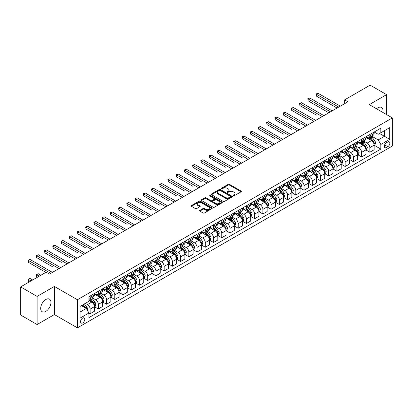 <?xml version="1.0" encoding="UTF-8"?>
<svg xmlns="http://www.w3.org/2000/svg" width="413" height="413" viewBox="0 0 413 413"><rect width="100%" height="100%" fill="white"/><g stroke="black" fill="none" stroke-linecap="round" stroke-linejoin="round"><path stroke-width="0.62" d="M233.324 195.767A0.64 0.372 0 0 0 234.228 195.767L241.089 191.802A0.914 0.527 0 0 0 241.357 191.431A0.914 0.527 0 0 0 241.089 191.059L229.463 184.343A0.914 0.527 0 0 0 228.172 184.343L221.306 188.307A0.64 0.372 0 0 0 221.12 188.565A0.64 0.372 0 0 0 221.306 188.829A0.64 0.372 0 0 0 222.209 188.829L223.097 188.318A2.922 1.688 0 0 1 227.233 188.318L228.203 188.875A2.922 1.688 0 0 1 229.06 190.068A2.922 1.688 0 0 1 228.203 191.26L227.315 191.777A0.64 0.372 0 0 0 227.129 192.035A0.64 0.372 0 0 0 227.315 192.298A0.64 0.372 0 0 0 228.219 192.298L229.107 191.787A2.922 1.688 0 0 1 233.242 191.787L234.212 192.344A2.922 1.688 0 0 1 235.069 193.537A2.922 1.688 0 0 1 234.212 194.73L233.324 195.246A0.64 0.372 0 0 0 233.133 195.504A0.64 0.372 0 0 0 233.324 195.767L233.324 195.246M45.822 311.366A7.258 4.192 120 0 0 50.567 304.97A7.258 4.192 120 0 0 49.457 299.151A7.258 4.192 120 0 0 45.822 299.513A7.258 4.192 120 0 0 41.083 305.909A7.258 4.192 120 0 0 42.193 311.727A7.258 4.192 120 0 0 45.822 311.366M382.825 112.419A7.258 4.192 120 0 0 381.498 107.447A7.258 4.192 120 0 0 377.869 107.808A7.258 4.192 120 0 0 376.532 108.784M82.683 322.92A2.979 1.719 120 0 0 84.629 320.297A2.979 1.719 120 0 0 84.169 317.907A2.979 1.719 120 0 0 82.683 318.056A2.979 1.719 120 0 0 80.736 320.679A2.979 1.719 120 0 0 81.191 323.069A2.979 1.719 120 0 0 82.683 322.92M199.809 210.377A0.914 0.527 0 0 0 199.541 210.749A0.914 0.527 0 0 0 199.809 211.126L203.072 213.01A0.914 0.527 0 0 0 204.363 213.01L211.988 208.606A0.914 0.527 0 0 0 212.256 208.235A0.914 0.527 0 0 0 211.988 207.863L200.357 201.146A0.914 0.527 0 0 0 199.066 201.146L191.441 205.55A0.914 0.527 0 0 0 191.178 205.922A0.914 0.527 0 0 0 191.441 206.293L195.385 208.57A0.914 0.527 0 0 0 196.676 208.57L199.938 206.686A0.914 0.527 0 0 0 200.207 206.314A0.914 0.527 0 0 0 199.938 205.937L197.982 204.812A2.442 1.409 0 0 1 197.269 203.816A2.442 1.409 0 0 1 198.777 202.509A2.442 1.409 0 0 1 201.441 202.814L209.097 207.238A2.442 1.409 0 0 1 209.814 208.235A2.442 1.409 0 0 1 208.302 209.536A2.442 1.409 0 0 1 205.638 209.231L204.363 208.493A0.914 0.527 0 0 0 203.072 208.493L199.809 210.377L199.809 211.126L203.072 209.257L203.072 208.493M54.382 286.441L37.103 296.415L20.65 286.916L20.65 315.036L37.103 324.535L54.382 314.561L77.417 327.86L77.417 299.74L54.382 286.441L54.382 314.561M386.589 114.592L386.589 94.639L369.315 104.613L392.35 117.917L77.417 299.74M386.589 94.639L370.136 85.14L344.633 99.863L344.633 103.663M20.65 286.916L46.153 272.193L49.446 274.093L347.922 101.763L344.633 99.863M223.165 201.41A0.914 0.527 0 0 0 224.455 201.41L232.08 197.006A0.914 0.527 0 0 0 232.349 196.634A0.914 0.527 0 0 0 232.08 196.263L220.449 189.546A0.914 0.527 0 0 0 219.158 189.546L211.533 193.95A0.914 0.527 0 0 0 211.265 194.322A0.914 0.527 0 0 0 211.533 194.693L223.165 201.41M209.561 195.907A0.64 0.372 0 0 1 210.212 195.994L210.212 195.235L222.034 202.06A0.914 0.527 0 0 1 222.302 202.432A0.914 0.527 0 0 1 222.034 202.809L214.409 207.207A0.914 0.527 0 0 1 213.118 207.207L201.487 200.496L201.487 199.747A0.914 0.527 0 0 0 201.224 200.119A0.914 0.527 0 0 0 201.487 200.496M201.487 199.747L204.75 197.863A0.914 0.527 0 0 1 206.046 197.863L210.759 200.589A0.914 0.527 0 0 0 212.05 200.589L214.218 199.34A0.914 0.527 0 0 0 214.481 198.963A0.914 0.527 0 0 0 214.218 198.591L209.308 195.757A0.64 0.372 0 0 1 209.117 195.499A0.64 0.372 0 0 1 209.515 195.153A0.64 0.372 0 0 1 210.212 195.235M387.807 141.969L386.361 142.805A2.886 1.667 120 0 0 384.477 145.345A2.886 1.667 120 0 0 384.916 147.658A2.886 1.667 120 0 0 386.361 147.518L387.807 146.682A2.886 1.667 120 0 0 389.691 144.137A2.886 1.667 120 0 0 389.252 141.824A2.886 1.667 120 0 0 387.807 141.969M77.417 327.86L392.35 146.037L392.35 117.917M374.219 131.995L378.2 134.292L380.832 132.774L380.832 128.175L88.934 296.699L88.934 301.299L80.05 306.425L80.05 318.134L88.934 313.002L88.934 317.597L380.832 149.072L380.832 144.478L378.2 139.914L371.654 136.14M380.832 132.774L389.717 127.643L389.717 139.346L380.832 144.478M37.103 296.415L37.103 324.535M379.583 133.497L384.451 136.305L384.451 130.684L389.717 127.643M378.2 139.914L384.451 136.305L389.717 139.346M80.05 312.052L86.302 308.444L81.433 305.63M88.934 313.039L90.122 313.725L90.122 309.125A3.722 2.148 -120 0 0 87.489 304.567L85.383 303.349M90.122 313.725L94.396 311.252L94.396 306.658A3.722 2.148 -120 0 0 91.763 302.094L88.934 300.463M94.494 306.751L98.346 308.976L98.346 304.376A3.722 2.148 -120 0 0 95.713 299.817L91.934 297.634M98.346 308.976L102.625 306.503L102.625 301.908A3.722 2.148 -120 0 0 99.992 297.345L94.396 294.118M102.723 302.001L106.575 304.226L106.575 299.626A3.722 2.148 -120 0 0 103.942 295.068L100.163 292.884M106.575 304.226L110.854 301.753L110.854 297.154A3.722 2.148 -120 0 0 108.221 292.595L102.625 289.368M110.952 297.252L114.799 299.477L114.799 294.877A3.722 2.148 -120 0 0 112.166 290.318L108.387 288.135M114.799 299.477L119.078 297.004L119.078 292.404A3.722 2.148 -120 0 0 116.445 287.846L110.854 284.614M119.176 292.502L123.028 294.722L123.028 290.127A3.722 2.148 -120 0 0 120.395 285.569L116.616 283.385M123.028 294.722L127.307 292.254L127.307 287.655A3.722 2.148 -120 0 0 124.674 283.096L119.078 279.864M127.405 287.753L131.257 289.972L131.257 285.378A3.722 2.148 -120 0 0 128.624 280.814L124.845 278.636M131.257 289.972L135.531 287.505L135.531 282.905A3.722 2.148 -120 0 0 132.898 278.347L127.307 275.115M135.634 283.003L139.48 285.223L139.48 280.628A3.722 2.148 -120 0 0 136.848 276.065L133.069 273.886M139.48 285.223L143.76 282.755L143.76 278.155A3.722 2.148 -120 0 0 141.127 273.597L135.531 270.365M143.858 278.254L147.709 280.473L147.709 275.879A3.722 2.148 -120 0 0 145.077 271.315L141.298 269.137M147.709 280.473L151.989 278.006L151.989 273.406A3.722 2.148 -120 0 0 149.356 268.848L143.76 265.616M152.087 273.504L155.938 275.724L155.938 271.129A3.722 2.148 -120 0 0 153.306 266.566L149.521 264.382M155.938 275.724L160.213 273.256L160.213 268.656A3.722 2.148 -120 0 0 157.58 264.098L151.989 260.866M160.311 268.749L164.162 270.974L164.162 266.375A3.722 2.148 -120 0 0 161.529 261.816L157.751 259.632M164.162 270.974L168.442 268.507L168.442 263.907A3.722 2.148 -120 0 0 165.809 259.349L160.213 256.117M168.54 264L172.391 266.225L172.391 261.625A3.722 2.148 -120 0 0 169.758 257.067L165.98 254.883M172.391 266.225L176.671 263.757L176.671 259.157A3.722 2.148 -120 0 0 174.038 254.599L168.442 251.367M176.769 259.25L180.615 261.475L180.615 256.876A3.722 2.148 -120 0 0 177.982 252.317L174.203 250.133M180.615 261.475L184.895 259.003L184.895 254.408A3.722 2.148 -120 0 0 182.262 249.85L176.671 246.618M184.993 254.501L188.844 256.726L188.844 252.126A3.722 2.148 -120 0 0 186.211 247.568L182.432 245.384M188.844 256.726L193.124 254.253L193.124 249.659A3.722 2.148 -120 0 0 190.491 245.1L184.895 241.868M193.222 249.751L197.073 251.976L197.073 247.377A3.722 2.148 -120 0 0 194.44 242.818L190.661 240.634M197.073 251.976L201.348 249.504L201.348 244.909A3.722 2.148 -120 0 0 198.715 240.345L193.124 237.119M201.451 245.002L205.297 247.227L205.297 242.627A3.722 2.148 -120 0 0 202.664 238.069L198.885 235.885M205.297 247.227L209.577 244.754L209.577 240.159A3.722 2.148 -120 0 0 206.944 235.596L201.348 232.369M209.675 240.252L213.526 242.477L213.526 237.878A3.722 2.148 -120 0 0 210.893 233.319L207.114 231.135M213.526 242.477L217.806 240.005L217.806 235.41A3.722 2.148 -120 0 0 215.173 230.846L209.577 227.62M217.904 235.503L221.755 237.728L221.755 233.128A3.722 2.148 -120 0 0 219.122 228.57L215.338 226.386M221.755 237.728L226.03 235.255L226.03 230.655A3.722 2.148 -120 0 0 223.397 226.097L217.806 222.87M226.128 230.753L229.979 232.978L229.979 228.379A3.722 2.148 -120 0 0 227.346 223.82L223.567 221.636M229.979 232.978L234.259 230.506L234.259 225.906A3.722 2.148 -120 0 0 231.626 221.347L226.03 218.121M234.357 226.004L238.208 228.224L238.208 223.629A3.722 2.148 -120 0 0 235.575 219.071L231.796 216.887M238.208 228.224L242.488 225.756L242.488 221.156A3.722 2.148 -120 0 0 239.855 216.598L234.259 213.366M242.586 221.254L246.432 223.474L246.432 218.88A3.722 2.148 -120 0 0 243.799 214.316L240.02 212.137M246.432 223.474L250.712 221.007L250.712 216.407A3.722 2.148 -120 0 0 248.079 211.848L242.488 208.617M250.81 216.505L254.661 218.725L254.661 214.13A3.722 2.148 -120 0 0 252.028 209.567L248.249 207.388M254.661 218.725L258.941 216.257L258.941 211.657A3.722 2.148 -120 0 0 256.308 207.099L250.712 203.867M259.039 211.755L262.89 213.975L262.89 209.381A3.722 2.148 -120 0 0 260.257 204.817L256.478 202.638M262.89 213.975L267.165 211.508L267.165 206.908A3.722 2.148 -120 0 0 264.532 202.349L258.941 199.118M267.268 207.006L271.114 209.226L271.114 204.631A3.722 2.148 -120 0 0 268.481 200.068L264.702 197.884M271.114 209.226L275.394 206.758L275.394 202.158A3.722 2.148 -120 0 0 272.761 197.6L267.165 194.368M275.492 202.251L279.343 204.476L279.343 199.877A3.722 2.148 -120 0 0 276.71 195.318L272.931 193.134M279.343 204.476L283.623 202.009L283.623 197.409A3.722 2.148 -120 0 0 280.99 192.85L275.394 189.619M283.721 197.502L287.572 199.727L287.572 195.127A3.722 2.148 -120 0 0 284.939 190.569L281.155 188.385M287.572 199.727L291.846 197.259L291.846 192.659A3.722 2.148 -120 0 0 289.214 188.101L283.623 184.869M291.945 192.752L295.796 194.977L295.796 190.378A3.722 2.148 -120 0 0 293.163 185.819L289.384 183.635M295.796 194.977L300.075 192.504L300.075 187.91A3.722 2.148 -120 0 0 297.443 183.351L291.846 180.12M300.174 188.003L304.025 190.228L304.025 185.628A3.722 2.148 -120 0 0 301.392 181.07L297.613 178.886M304.025 190.228L308.305 187.755L308.305 183.16A3.722 2.148 -120 0 0 305.672 178.602L300.075 175.37M308.403 183.253L312.249 185.478L312.249 180.879A3.722 2.148 -120 0 0 309.621 176.32L305.837 174.136M312.249 185.478L316.528 183.005L316.528 178.411A3.722 2.148 -120 0 0 313.895 173.847L308.305 170.621M316.626 178.504L320.478 180.729L320.478 176.129A3.722 2.148 -120 0 0 317.845 171.571L314.066 169.387M320.478 180.729L324.757 178.256L324.757 173.661A3.722 2.148 -120 0 0 322.125 169.098L316.528 165.871M324.855 173.754L328.707 175.979L328.707 171.38A3.722 2.148 -120 0 0 326.074 166.821L322.295 164.637M328.707 175.979L332.981 173.506L332.981 168.912A3.722 2.148 -120 0 0 330.348 164.348L324.757 161.122M333.084 169.005L336.931 171.23L336.931 166.63A3.722 2.148 -120 0 0 334.298 162.072L330.519 159.888M336.931 171.23L341.21 168.757L341.21 164.162A3.722 2.148 -120 0 0 338.577 159.599L332.981 156.372M341.308 164.255L345.16 166.48L345.16 161.881A3.722 2.148 -120 0 0 342.527 157.322L338.748 155.138M345.16 166.48L349.439 164.007L349.439 159.408A3.722 2.148 -120 0 0 346.806 154.849L341.21 151.623M349.537 159.506L353.389 161.726L353.389 157.131A3.722 2.148 -120 0 0 350.756 152.573L346.972 150.389M353.389 161.726L357.663 159.258L357.663 154.658A3.722 2.148 -120 0 0 355.03 150.1L349.439 146.868M357.761 154.756L361.612 156.976L361.612 152.382A3.722 2.148 -120 0 0 358.98 147.818L355.201 145.639M361.612 156.976L365.892 154.508L365.892 149.909A3.722 2.148 -120 0 0 363.259 145.35L357.663 142.118M365.99 150.007L369.841 152.227L369.841 147.632A3.722 2.148 -120 0 0 367.209 143.068L363.43 140.89M369.841 152.227L374.121 149.759L374.121 145.159A3.722 2.148 -120 0 0 371.488 140.601L365.892 137.369M365.99 136.744L367.209 137.446A3.722 2.148 -120 0 0 369.067 137.632A3.722 2.148 -120 0 0 369.841 135.929L369.841 134.519M357.761 141.494L358.98 142.196A3.722 2.148 -120 0 0 360.843 142.382A3.722 2.148 -120 0 0 361.612 140.678L361.612 139.269M349.537 146.243L350.756 146.945A3.722 2.148 -120 0 0 352.614 147.131A3.722 2.148 -120 0 0 353.389 145.428L353.389 144.018M341.308 150.993L342.527 151.695A3.722 2.148 -120 0 0 344.39 151.881A3.722 2.148 -120 0 0 345.16 150.177L345.16 148.768M333.084 155.742L334.298 156.444A3.722 2.148 -120 0 0 336.161 156.63A3.722 2.148 -120 0 0 336.931 154.927L336.931 153.517M324.855 160.492L326.074 161.194A3.722 2.148 -120 0 0 327.932 161.38A3.722 2.148 -120 0 0 328.707 159.676L328.707 158.272M316.626 165.241L317.845 165.943A3.722 2.148 -120 0 0 319.708 166.129A3.722 2.148 -120 0 0 320.478 164.426L320.478 163.021M308.403 169.991L309.621 170.693A3.722 2.148 -120 0 0 311.479 170.879A3.722 2.148 -120 0 0 312.249 169.175L312.249 167.771M300.174 174.74L301.392 175.448A3.722 2.148 -120 0 0 303.25 175.628A3.722 2.148 -120 0 0 304.025 173.925L304.025 172.52M291.945 179.49L293.163 180.197A3.722 2.148 -120 0 0 295.027 180.378A3.722 2.148 -120 0 0 295.796 178.674L295.796 177.27M283.721 184.244L284.939 184.947A3.722 2.148 -120 0 0 286.798 185.127A3.722 2.148 -120 0 0 287.572 183.424L287.572 182.019M275.492 188.994L276.71 189.696A3.722 2.148 -120 0 0 278.574 189.877A3.722 2.148 -120 0 0 279.343 188.173L279.343 186.769M267.263 193.743L268.481 194.446A3.722 2.148 -120 0 0 270.345 194.631A3.722 2.148 -120 0 0 271.114 192.923L271.114 191.518M259.039 198.493L260.257 199.195A3.722 2.148 -120 0 0 262.116 199.381A3.722 2.148 -120 0 0 262.89 197.672L262.89 196.268M250.81 203.242L252.028 203.945A3.722 2.148 -120 0 0 253.892 204.13A3.722 2.148 -120 0 0 254.661 202.427L254.661 201.017M242.586 207.992L243.799 208.694A3.722 2.148 -120 0 0 245.663 208.88A3.722 2.148 -120 0 0 246.432 207.176L246.432 205.767M234.357 212.741L235.575 213.444A3.722 2.148 -120 0 0 237.434 213.629A3.722 2.148 -120 0 0 238.208 211.926L238.208 210.516M226.128 217.491L227.346 218.193A3.722 2.148 -120 0 0 229.21 218.379A3.722 2.148 -120 0 0 229.979 216.675L229.979 215.266M217.904 222.24L219.122 222.943A3.722 2.148 -120 0 0 220.981 223.128A3.722 2.148 -120 0 0 221.755 221.425L221.755 220.015M209.675 226.99L210.893 227.692A3.722 2.148 -120 0 0 212.757 227.878A3.722 2.148 -120 0 0 213.526 226.174L213.526 224.77M201.446 231.739L202.664 232.442A3.722 2.148 -120 0 0 204.528 232.627A3.722 2.148 -120 0 0 205.297 230.924L205.297 229.52M193.222 236.489L194.44 237.191A3.722 2.148 -120 0 0 196.299 237.377A3.722 2.148 -120 0 0 197.073 235.673L197.073 234.269M184.993 241.238L186.211 241.946A3.722 2.148 -120 0 0 188.075 242.126A3.722 2.148 -120 0 0 188.844 240.423L188.844 239.019M176.769 245.988L177.982 246.695A3.722 2.148 -120 0 0 179.846 246.876A3.722 2.148 -120 0 0 180.615 245.172L180.615 243.768M168.54 250.743L169.758 251.445A3.722 2.148 -120 0 0 171.617 251.625A3.722 2.148 -120 0 0 172.391 249.922L172.391 248.518M160.311 255.492L161.529 256.194A3.722 2.148 -120 0 0 163.393 256.375A3.722 2.148 -120 0 0 164.162 254.671L164.162 253.267M152.087 260.242L153.306 260.944A3.722 2.148 -120 0 0 155.164 261.13A3.722 2.148 -120 0 0 155.938 259.421L155.938 258.017M143.858 264.991L145.077 265.693A3.722 2.148 -120 0 0 146.94 265.879A3.722 2.148 -120 0 0 147.709 264.17L147.709 262.766M135.629 269.741L136.848 270.443A3.722 2.148 -120 0 0 138.711 270.629A3.722 2.148 -120 0 0 139.48 268.925L139.48 267.516M127.405 274.49L128.624 275.192A3.722 2.148 -120 0 0 130.482 275.378A3.722 2.148 -120 0 0 131.257 273.674L131.257 272.265M119.176 279.24L120.395 279.942A3.722 2.148 -120 0 0 122.258 280.128A3.722 2.148 -120 0 0 123.028 278.424L123.028 277.015M110.952 283.989L112.166 284.691A3.722 2.148 -120 0 0 114.029 284.877A3.722 2.148 -120 0 0 114.799 283.173L114.799 281.764M102.723 288.739L103.942 289.441A3.722 2.148 -120 0 0 105.8 289.627A3.722 2.148 -120 0 0 106.575 287.923L106.575 286.514M94.494 293.488L95.713 294.19A3.722 2.148 -120 0 0 97.576 294.376A3.722 2.148 -120 0 0 98.346 292.672L98.346 291.268M374.219 145.257L380.832 149.072M369.067 137.632L373.347 135.159A3.722 2.148 -120 0 0 374.121 133.456L374.121 132.052M360.843 142.382L365.123 139.909A3.722 2.148 -120 0 0 365.892 138.205L365.892 136.801M352.614 147.131L356.894 144.658A3.722 2.148 -120 0 0 357.663 142.955L357.663 141.551M344.39 151.881L348.665 149.408A3.722 2.148 -120 0 0 349.439 147.704L349.439 146.3M336.161 156.63L340.441 154.163A3.722 2.148 -120 0 0 341.21 152.454L341.21 151.05M327.932 161.38L332.212 158.912A3.722 2.148 -120 0 0 332.981 157.203L332.981 155.799M319.708 166.129L323.983 163.662A3.722 2.148 -120 0 0 324.757 161.958L324.757 160.549M311.479 170.879L315.759 168.411A3.722 2.148 -120 0 0 316.528 166.707L316.528 165.298M303.25 175.628L307.53 173.161A3.722 2.148 -120 0 0 308.305 171.457L308.305 170.048M295.027 180.378L299.306 177.91A3.722 2.148 -120 0 0 300.075 176.206L300.075 174.797M286.798 185.127L291.077 182.66A3.722 2.148 -120 0 0 291.846 180.956L291.846 179.547M278.574 189.877L282.848 187.409A3.722 2.148 -120 0 0 283.623 185.705L283.623 184.301M270.345 194.631L274.624 192.159A3.722 2.148 -120 0 0 275.394 190.455L275.394 189.051M262.116 199.381L266.395 196.908A3.722 2.148 -120 0 0 267.165 195.204L267.165 193.8M253.892 204.13L258.166 201.658A3.722 2.148 -120 0 0 258.941 199.954L258.941 198.55M245.663 208.88L249.942 206.407A3.722 2.148 -120 0 0 250.712 204.703L250.712 203.299M237.434 213.629L241.713 211.157A3.722 2.148 -120 0 0 242.488 209.453L242.488 208.049M229.21 218.379L233.49 215.906A3.722 2.148 -120 0 0 234.259 214.202L234.259 212.798M220.981 223.128L225.261 220.661A3.722 2.148 -120 0 0 226.03 218.952L226.03 217.548M212.757 227.878L217.031 225.41A3.722 2.148 -120 0 0 217.806 223.701L217.806 222.297M204.528 232.627L208.808 230.16A3.722 2.148 -120 0 0 209.577 228.456L209.577 227.047M196.299 237.377L200.579 234.909A3.722 2.148 -120 0 0 201.348 233.206L201.348 231.796M188.075 242.126L192.35 239.659A3.722 2.148 -120 0 0 193.124 237.955L193.124 236.546M179.846 246.876L184.126 244.408A3.722 2.148 -120 0 0 184.895 242.705L184.895 241.295M171.617 251.625L175.897 249.158A3.722 2.148 -120 0 0 176.671 247.454L176.671 246.045M163.393 256.375L167.673 253.907A3.722 2.148 -120 0 0 168.442 252.204L168.442 250.799M155.164 261.13L159.444 258.657A3.722 2.148 -120 0 0 160.213 256.953L160.213 255.549M146.94 265.879L151.215 263.406A3.722 2.148 -120 0 0 151.989 261.703L151.989 260.298M138.711 270.629L142.991 268.156A3.722 2.148 -120 0 0 143.76 266.452L143.76 265.048M130.482 275.378L134.762 272.905A3.722 2.148 -120 0 0 135.531 271.202L135.531 269.797M122.258 280.128L126.533 277.655A3.722 2.148 -120 0 0 127.307 275.951L127.307 274.547M114.029 284.877L118.309 282.404A3.722 2.148 -120 0 0 119.078 280.701L119.078 279.296M105.8 289.627L110.08 287.159A3.722 2.148 -120 0 0 110.854 285.45L110.854 284.046M97.576 294.376L101.856 291.908A3.722 2.148 -120 0 0 102.625 290.2L102.625 288.795M88.934 299.275A3.722 2.148 -120 0 0 89.347 299.126L93.627 296.658A3.722 2.148 -120 0 0 94.396 294.954L94.396 293.545M89.347 299.126A3.722 2.148 -120 0 0 90.122 297.422L90.122 296.018M86.302 308.444L88.934 313.002M233.577 195.855L234.212 195.494A2.922 1.688 0 0 0 235.069 194.296L235.069 193.537M229.06 190.068L229.06 190.832A2.922 1.688 0 0 1 228.203 192.024L227.568 192.386M241.089 191.059L241.089 191.802L229.463 185.101A0.914 0.527 0 0 0 228.172 185.101L221.564 188.922M232.065 197.011L220.449 190.305A0.914 0.527 0 0 0 219.158 190.305L211.549 194.704M230.464 196.893A0.64 0.372 0 0 0 230.65 196.634A0.64 0.372 0 0 0 230.464 196.371L220.258 190.481A0.64 0.372 0 0 0 219.349 190.481L218.415 191.023A2.922 1.688 0 0 0 217.558 192.215A2.922 1.688 0 0 0 218.415 193.408L225.395 197.435A2.922 1.688 0 0 0 229.525 197.435L230.464 196.893L230.464 197.657A0.64 0.372 0 0 0 230.65 197.393L230.65 196.634M217.558 192.215L217.558 192.974A2.922 1.688 0 0 0 218.415 194.167L218.415 193.408M230.464 197.657L229.525 198.194A2.922 1.688 0 0 1 225.395 198.194L218.415 194.167M201.503 200.501L204.75 198.627L204.75 197.863M214.481 198.963L214.481 199.727A0.914 0.527 0 0 1 214.218 200.099L212.05 201.348A0.914 0.527 0 0 1 210.759 201.348L206.046 198.627A0.914 0.527 0 0 0 204.75 198.627M210.212 195.994L222.018 202.814M215.653 203.413A2.442 1.409 0 0 0 218.317 203.717A2.442 1.409 0 0 0 219.824 202.416A2.442 1.409 0 0 0 219.112 201.415L216.412 199.861A0.914 0.527 0 0 0 215.121 199.861L212.958 201.11A0.914 0.527 0 0 0 212.69 201.482A0.914 0.527 0 0 0 212.958 201.854L215.653 203.413L215.653 204.172A2.442 1.409 0 0 0 218.317 204.476A2.442 1.409 0 0 0 219.824 203.175L219.824 202.416M212.69 201.482L212.69 202.241A0.914 0.527 0 0 0 212.958 202.618L212.958 201.854M215.653 204.172L212.958 202.618M209.814 208.235L209.814 208.993A2.442 1.409 0 0 1 208.302 210.3A2.442 1.409 0 0 1 205.638 209.99L204.363 209.257A0.914 0.527 0 0 0 203.072 209.257M197.269 203.816L197.269 204.574A2.442 1.409 0 0 0 197.982 205.571L197.982 204.812M199.928 206.691L197.982 205.571M211.977 208.611L200.357 201.905A0.914 0.527 0 0 0 199.066 201.905L191.456 206.299L191.441 205.55M374.121 145.314L374.911 144.855L375.567 142.955A2.468 1.425 -120 0 0 374.777 140.854L372.092 137.266A7.119 4.109 -120 0 0 371.313 136.336M368.639 138.954A7.119 4.109 -120 0 0 367.183 137.431M373.894 143.801L374.235 143.063A2.468 1.425 -120 0 0 373.528 141.576L370.838 137.988A7.119 4.109 -120 0 0 370.063 137.059M369.398 137.441A5.911 3.412 60 0 1 370.368 138.541L372.645 141.582M316.363 115.082L299.91 105.583L299.91 103.684L301.557 102.734L323.9 115.635M369.274 137.514A7.119 4.109 60 0 1 370.048 138.443L371.839 140.833M338.712 107.086L316.363 94.185L318.01 93.235L340.353 106.136M337.065 108.036L316.363 96.084L316.363 94.185L316.002 93.973L318.01 93.235M316.363 96.084L316.002 93.973M365.892 150.064L366.682 149.604L367.338 147.704A2.468 1.425 -120 0 0 366.553 145.603L363.863 142.015A7.119 4.109 -120 0 0 363.084 141.086M360.41 143.709A7.119 4.109 -120 0 0 358.954 142.18M365.665 148.551L366.006 147.813A2.468 1.425 -120 0 0 365.304 146.326L362.614 142.738A7.119 4.109 -120 0 0 361.834 141.809M361.174 142.191A5.911 3.412 60 0 1 362.144 143.29L364.421 146.331M308.139 119.832L291.681 110.333L291.681 108.433L293.328 107.483L315.671 120.384M361.045 142.263A7.119 4.109 60 0 1 361.824 143.192L363.61 145.583M357.663 154.813L358.453 154.354L359.114 152.454A2.468 1.425 -120 0 0 358.324 150.358L355.634 146.765A7.119 4.109 -120 0 0 354.86 145.835M352.186 148.458A7.119 4.109 -120 0 0 350.725 146.93M357.441 153.3L357.782 152.562A2.468 1.425 -120 0 0 357.075 151.075L354.385 147.487A7.119 4.109 -120 0 0 353.611 146.558M352.945 146.94A5.911 3.412 60 0 1 353.915 148.045L356.192 151.081M299.91 124.581L283.457 115.082L283.457 113.183L285.099 112.233L307.448 125.134M352.821 147.013A7.119 4.109 60 0 1 353.595 147.942L355.381 150.332M349.439 159.563L350.229 159.108L350.885 157.203A2.468 1.425 -120 0 0 350.1 155.107L347.41 151.514A7.119 4.109 -120 0 0 346.631 150.585M343.957 153.208A7.119 4.109 -120 0 0 342.501 151.679M349.212 158.05L349.553 157.312A2.468 1.425 -120 0 0 348.846 155.825L346.156 152.237A7.119 4.109 -120 0 0 345.382 151.308M344.721 151.69A5.911 3.412 60 0 1 345.691 152.795L347.963 155.83M291.681 129.336L275.228 119.832L275.228 117.932L276.875 116.982L299.219 129.883M344.592 151.762A7.119 4.109 60 0 1 345.366 152.691L347.157 155.081M330.483 111.835L308.139 98.934L309.781 97.984L332.129 110.885M328.836 112.785L308.139 100.834L308.139 98.934L307.778 98.728L309.781 97.984M308.139 100.834L307.778 98.728M322.254 116.585L299.549 103.477L301.557 102.734M299.91 105.583L299.549 103.477M314.03 121.334L291.32 108.227L293.328 107.483M291.681 110.333L291.32 108.227M341.21 164.312L342 163.858L342.656 161.958A2.468 1.425 -120 0 0 341.871 159.857L339.181 156.264A7.119 4.109 -120 0 0 338.407 155.334M335.728 157.957A7.119 4.109 -120 0 0 334.272 156.429M340.983 162.799L341.329 162.061A2.468 1.425 -120 0 0 340.622 160.58L337.932 156.986A7.119 4.109 -120 0 0 337.153 156.057M336.492 156.439A5.911 3.412 60 0 1 337.462 157.544L339.739 160.58M283.457 134.086L267.005 124.581L267.005 122.682L268.646 121.732L290.995 134.633M336.363 156.512A7.119 4.109 60 0 1 337.142 157.446L338.928 159.831M305.801 126.084L283.096 112.976L285.099 112.233M283.457 115.082L283.096 112.976M332.981 169.062L333.771 168.607L334.432 166.707A2.468 1.425 -120 0 0 333.642 164.606L330.952 161.013A7.119 4.109 -120 0 0 330.178 160.084M327.504 162.707A7.119 4.109 -120 0 0 326.043 161.178M332.759 167.549L333.1 166.811A2.468 1.425 -120 0 0 332.393 165.329L329.703 161.736A7.119 4.109 -120 0 0 328.929 160.807M328.263 161.189A5.911 3.412 60 0 1 329.233 162.294L331.51 165.329M275.228 138.835L258.775 129.331L258.775 127.431L260.422 126.481L282.766 139.382M328.139 161.261A7.119 4.109 60 0 1 328.913 162.195L330.705 164.581M324.757 173.811L325.547 173.357L326.203 171.457A2.468 1.425 -120 0 0 325.418 169.356L322.729 165.763A7.119 4.109 -120 0 0 321.949 164.833M319.275 167.456A7.119 4.109 -120 0 0 317.819 165.928M324.53 172.298L324.871 171.56A2.468 1.425 -120 0 0 324.164 170.079L321.479 166.485A7.119 4.109 -120 0 0 320.7 165.556M320.039 165.938A5.911 3.412 60 0 1 321.009 167.043L323.281 170.079M267.005 143.585L250.546 134.086L250.546 132.186L252.193 131.236L274.537 144.132M319.91 166.011A7.119 4.109 60 0 1 320.689 166.945L322.476 169.33M316.528 178.561L317.318 178.106L317.979 176.206A2.468 1.425 -120 0 0 317.189 174.105L314.5 170.517A7.119 4.109 -120 0 0 313.725 169.583M311.051 172.206A7.119 4.109 -120 0 0 309.59 170.677M316.306 177.053L316.647 176.31A2.468 1.425 -120 0 0 315.94 174.828L313.25 171.235A7.119 4.109 -120 0 0 312.471 170.306M311.81 170.688A5.911 3.412 60 0 1 312.78 171.793L315.057 174.828M258.775 148.334L242.323 138.835L242.323 136.935L243.964 135.985L266.313 148.886M311.681 170.76A7.119 4.109 60 0 1 312.46 171.694L314.247 174.079M308.305 183.31L309.094 182.856L309.75 180.956A2.468 1.425 -120 0 0 308.96 178.855L306.276 175.267A7.119 4.109 -120 0 0 305.496 174.332M302.822 176.955A7.119 4.109 -120 0 0 301.366 175.432M308.077 181.803L308.418 181.059A2.468 1.425 -120 0 0 307.711 179.578L305.021 175.984A7.119 4.109 -120 0 0 304.247 175.055M303.581 175.437A5.911 3.412 60 0 1 304.551 176.542L306.828 179.578M250.546 153.084L234.094 143.585L234.094 141.685L235.74 140.735L258.084 153.636M303.457 175.515A7.119 4.109 60 0 1 304.231 176.444L306.023 178.829M300.075 188.06L300.865 187.605L301.521 185.705A2.468 1.425 -120 0 0 300.736 183.604L298.047 180.016A7.119 4.109 -120 0 0 297.267 179.082M294.593 181.705A7.119 4.109 -120 0 0 293.137 180.182M299.848 186.552L300.189 185.809A2.468 1.425 -120 0 0 299.487 184.327L296.797 180.739A7.119 4.109 -120 0 0 296.018 179.805M295.357 180.187A5.911 3.412 60 0 1 296.327 181.292L298.604 184.332M242.323 157.833L225.865 148.334L225.865 146.434L227.511 145.484L249.855 158.386M295.228 180.264A7.119 4.109 60 0 1 296.007 181.193L297.794 183.579M297.572 130.833L274.867 117.726L276.875 116.982M275.228 119.832L274.867 117.726M289.348 135.583L266.638 122.475L268.646 121.732M267.005 124.581L266.638 122.475M281.119 140.332L258.414 127.225L260.422 126.481M258.775 129.331L258.414 127.225M272.895 145.082L250.185 131.974L252.193 131.236M250.546 134.086L250.185 131.974M264.666 149.836L241.961 136.724L243.964 135.985M242.323 138.835L241.961 136.724M291.846 192.809L292.636 192.355L293.297 190.455A2.468 1.425 -120 0 0 292.507 188.354L289.818 184.766A7.119 4.109 -120 0 0 289.043 183.837M286.369 186.454A7.119 4.109 -120 0 0 284.908 184.931M291.624 191.302L291.965 190.558A2.468 1.425 -120 0 0 291.258 189.077L288.568 185.489A7.119 4.109 -120 0 0 287.794 184.554M287.128 184.936A5.911 3.412 60 0 1 288.098 186.041L290.375 189.082M234.094 162.583L217.641 153.084L217.641 151.184L219.282 150.234L241.631 163.135M287.004 185.014A7.119 4.109 60 0 1 287.778 185.943L289.565 188.328M256.437 154.586L233.732 141.473L235.74 140.735M234.094 143.585L233.732 141.473M283.623 197.559L284.412 197.104L285.068 195.204A2.468 1.425 -120 0 0 284.283 193.103L281.594 189.515A7.119 4.109 -120 0 0 280.814 188.586M278.14 191.204A7.119 4.109 -120 0 0 276.684 189.681M283.395 196.051L283.736 195.308A2.468 1.425 -120 0 0 283.029 193.826L280.339 190.238A7.119 4.109 -120 0 0 279.565 189.304M278.904 189.691A5.911 3.412 60 0 1 279.875 190.791L282.146 193.831M225.865 167.332L209.412 157.833L209.412 155.933L211.058 154.983L233.402 167.885M278.775 189.763A7.119 4.109 60 0 1 279.549 190.692L281.341 193.077M248.213 159.335L225.503 146.223L227.511 145.484M225.865 148.334L225.503 146.223M275.394 202.313L276.183 201.854L276.839 199.954A2.468 1.425 -120 0 0 276.054 197.853L273.365 194.265A7.119 4.109 -120 0 0 272.59 193.336M269.911 195.953A7.119 4.109 -120 0 0 268.455 194.43M275.166 200.801L275.512 200.062A2.468 1.425 -120 0 0 274.805 198.576L272.115 194.988A7.119 4.109 -120 0 0 271.336 194.058M270.675 194.44A5.911 3.412 60 0 1 271.646 195.54L273.922 198.581M217.641 172.082L201.188 162.583L201.188 160.683L202.829 159.733L225.178 172.634M270.546 194.513A7.119 4.109 60 0 1 271.326 195.442L273.112 197.827M239.984 164.085L217.279 150.972L219.282 150.234M217.641 153.084L217.279 150.972M267.165 207.063L267.954 206.603L268.615 204.703A2.468 1.425 -120 0 0 267.825 202.602L265.136 199.014A7.119 4.109 -120 0 0 264.361 198.085M261.687 200.703A7.119 4.109 -120 0 0 260.226 199.18M266.943 205.55L267.283 204.812A2.468 1.425 -120 0 0 266.576 203.325L263.886 199.737A7.119 4.109 -120 0 0 263.112 198.808M262.446 199.19A5.911 3.412 60 0 1 263.417 200.29L265.693 203.33M209.412 176.831L192.959 167.332L192.959 165.432L194.606 164.482L216.949 177.383M262.322 199.262A7.119 4.109 60 0 1 263.096 200.191L264.888 202.576M231.755 168.834L209.05 155.722L211.058 154.983M209.412 157.833L209.05 155.722M258.941 211.812L259.731 211.353L260.386 209.453A2.468 1.425 -120 0 0 259.601 207.352L256.912 203.764A7.119 4.109 -120 0 0 256.132 202.835M253.458 205.452A7.119 4.109 -120 0 0 252.002 203.929M258.714 210.3L259.054 209.561A2.468 1.425 -120 0 0 258.347 208.075L255.662 204.487A7.119 4.109 -120 0 0 254.883 203.557M254.222 203.939A5.911 3.412 60 0 1 255.193 205.039L257.464 208.08M201.188 181.581L184.73 172.082L184.73 170.182L186.377 169.232L208.72 182.133M254.093 204.012A7.119 4.109 60 0 1 254.873 204.941L256.659 207.331M223.531 173.584L200.821 160.471L202.829 159.733M201.188 162.583L200.821 160.471M250.712 216.562L251.502 216.102L252.162 214.202A2.468 1.425 -120 0 0 251.372 212.101L248.683 208.513A7.119 4.109 -120 0 0 247.908 207.584M245.234 210.207A7.119 4.109 -120 0 0 243.773 208.679M250.49 215.049L250.83 214.311A2.468 1.425 -120 0 0 250.123 212.824L247.433 209.236A7.119 4.109 -120 0 0 246.654 208.307M245.993 208.689A5.911 3.412 60 0 1 246.964 209.789L249.24 212.829M192.959 186.33L176.506 176.831L176.506 174.931L178.148 173.981L200.496 186.882M245.864 208.761A7.119 4.109 60 0 1 246.644 209.69L248.43 212.081M215.302 178.333L192.597 165.226L194.606 164.482M192.959 167.332L192.597 165.226M242.488 221.311L243.278 220.852L243.933 218.952A2.468 1.425 -120 0 0 243.143 216.856L240.459 213.263A7.119 4.109 -120 0 0 239.679 212.334M237.005 214.956A7.119 4.109 -120 0 0 235.549 213.428M242.261 219.799L242.601 219.06A2.468 1.425 -120 0 0 241.894 217.574L239.204 213.986A7.119 4.109 -120 0 0 238.43 213.056M237.764 213.438A5.911 3.412 60 0 1 238.735 214.543L241.011 217.579M184.73 191.08L168.277 181.581L168.277 179.681L169.924 178.731L192.267 191.632M237.64 213.511A7.119 4.109 60 0 1 238.415 214.44L240.206 216.83M234.259 226.061L235.049 225.606L235.704 223.701A2.468 1.425 -120 0 0 234.92 221.605L232.23 218.012A7.119 4.109 -120 0 0 231.45 217.083M228.776 219.706A7.119 4.109 -120 0 0 227.32 218.178M234.032 224.548L234.372 223.81A2.468 1.425 -120 0 0 233.67 222.323L230.981 218.735A7.119 4.109 -120 0 0 230.201 217.806M229.54 218.188A5.911 3.412 60 0 1 230.511 219.293L232.787 222.328M176.506 195.834L160.048 186.33L160.048 184.43L161.695 183.48L184.038 196.381M229.411 218.26A7.119 4.109 60 0 1 230.191 219.189L231.977 221.58M226.03 230.81L226.82 230.356L227.48 228.456A2.468 1.425 -120 0 0 226.691 226.355L224.001 222.762A7.119 4.109 -120 0 0 223.226 221.833M220.552 224.455A7.119 4.109 -120 0 0 219.091 222.927M225.808 229.298L226.148 228.559A2.468 1.425 -120 0 0 225.441 227.078L222.752 223.485A7.119 4.109 -120 0 0 221.977 222.555M221.311 222.937A5.911 3.412 60 0 1 222.282 224.042L224.558 227.078M168.277 200.584L151.824 191.08L151.824 189.18L153.466 188.23L175.814 201.131M221.187 223.01A7.119 4.109 60 0 1 221.962 223.944L223.748 226.329M217.806 235.56L218.596 235.105L219.251 233.206A2.468 1.425 -120 0 0 218.467 231.104L215.777 227.511A7.119 4.109 -120 0 0 214.997 226.582M212.323 229.205A7.119 4.109 -120 0 0 210.867 227.677M217.579 234.047L217.919 233.309A2.468 1.425 -120 0 0 217.212 231.827L214.523 228.234A7.119 4.109 -120 0 0 213.748 227.305M213.087 227.687A5.911 3.412 60 0 1 214.058 228.792L216.329 231.827M160.048 205.333L143.595 195.829L143.595 193.929L145.242 192.979L167.585 205.881M212.958 227.759A7.119 4.109 60 0 1 213.733 228.694L215.524 231.079M209.577 240.309L210.367 239.855L211.022 237.955A2.468 1.425 -120 0 0 210.238 235.854L207.548 232.261A7.119 4.109 -120 0 0 206.774 231.332M204.094 233.954A7.119 4.109 -120 0 0 202.638 232.426M209.35 238.797L209.696 238.058A2.468 1.425 -120 0 0 208.988 236.577L206.299 232.984A7.119 4.109 -120 0 0 205.519 232.054M204.858 232.436A5.911 3.412 60 0 1 205.829 233.541L208.106 236.577M151.824 210.083L135.371 200.584L135.371 198.684L137.013 197.734L159.361 210.63M204.729 232.509A7.119 4.109 60 0 1 205.509 233.443L207.295 235.828M201.348 245.059L202.138 244.604L202.798 242.705A2.468 1.425 -120 0 0 202.009 240.603L199.319 237.016A7.119 4.109 -120 0 0 198.545 236.081M195.87 238.704A7.119 4.109 -120 0 0 194.409 237.176M201.126 243.551L201.467 242.808A2.468 1.425 -120 0 0 200.759 241.326L198.07 237.733A7.119 4.109 -120 0 0 197.295 236.804M196.629 237.186A5.911 3.412 60 0 1 197.6 238.291L199.877 241.326M143.595 214.832L127.142 205.333L127.142 203.433L128.789 202.484L151.132 215.379M196.505 237.258A7.119 4.109 60 0 1 197.28 238.193L199.071 240.578M193.124 249.808L193.914 249.354L194.569 247.454A2.468 1.425 -120 0 0 193.785 245.353L191.095 241.765A7.119 4.109 -120 0 0 190.316 240.831M187.641 243.453A7.119 4.109 -120 0 0 186.186 241.93M192.897 248.301L193.238 247.557A2.468 1.425 -120 0 0 192.53 246.076L189.846 242.483A7.119 4.109 -120 0 0 189.066 241.553M188.405 241.935A5.911 3.412 60 0 1 189.376 243.04L191.647 246.076M135.371 219.582L118.913 210.083L118.913 208.183L120.56 207.233L142.903 220.134M188.276 242.013A7.119 4.109 60 0 1 189.056 242.942L190.842 245.327M184.895 254.558L185.685 254.103L186.346 252.204A2.468 1.425 -120 0 0 185.556 250.102L182.866 246.515A7.119 4.109 -120 0 0 182.092 245.58M179.418 248.203A7.119 4.109 -120 0 0 177.957 246.68M184.673 253.05L185.014 252.307A2.468 1.425 -120 0 0 184.306 250.825L181.617 247.237A7.119 4.109 -120 0 0 180.837 246.303M180.176 246.685A5.911 3.412 60 0 1 181.147 247.79L183.424 250.83M127.142 224.331L110.689 214.832L110.689 212.932L112.331 211.983L134.679 224.884M180.047 246.762A7.119 4.109 60 0 1 180.827 247.692L182.613 250.077M176.671 259.307L177.461 258.853L178.117 256.953A2.468 1.425 -120 0 0 177.327 254.852L174.642 251.264A7.119 4.109 -120 0 0 173.863 250.335M171.189 252.952A7.119 4.109 -120 0 0 169.733 251.429M176.444 257.8L176.785 257.056A2.468 1.425 -120 0 0 176.077 255.575L173.388 251.987A7.119 4.109 -120 0 0 172.613 251.052M171.947 251.434A5.911 3.412 60 0 1 172.918 252.539L175.195 255.58M118.913 229.081L102.46 219.582L102.46 217.682L104.107 216.732L126.45 229.633M171.823 251.512A7.119 4.109 60 0 1 172.598 252.441L174.389 254.826M168.442 264.057L169.232 263.602L169.888 261.703A2.468 1.425 -120 0 0 169.103 259.601L166.413 256.014A7.119 4.109 -120 0 0 165.634 255.084M162.959 257.702A7.119 4.109 -120 0 0 161.504 256.179M168.215 262.549L168.556 261.806A2.468 1.425 -120 0 0 167.854 260.324L165.164 256.736A7.119 4.109 -120 0 0 164.384 255.802M163.724 256.189A5.911 3.412 60 0 1 164.694 257.289L166.971 260.329M110.689 233.83L94.231 224.331L94.231 222.431L95.878 221.482L118.221 234.383M163.594 256.261A7.119 4.109 60 0 1 164.374 257.191L166.16 259.576M160.213 268.811L161.003 268.352L161.664 266.452A2.468 1.425 -120 0 0 160.874 264.351L158.184 260.763A7.119 4.109 -120 0 0 157.41 259.834M154.736 262.451A7.119 4.109 -120 0 0 153.275 260.928M159.991 267.299L160.332 266.555A2.468 1.425 -120 0 0 159.624 265.074L156.935 261.486A7.119 4.109 -120 0 0 156.16 260.557M155.494 260.939A5.911 3.412 60 0 1 156.465 262.038L158.742 265.079M102.46 238.58L86.007 229.081L86.007 227.181L87.649 226.231L109.997 239.132M155.371 261.011A7.119 4.109 60 0 1 156.145 261.94L157.931 264.325M151.989 273.561L152.779 273.101L153.435 271.202A2.468 1.425 -120 0 0 152.65 269.1L149.96 265.513A7.119 4.109 -120 0 0 149.181 264.583M146.507 267.201A7.119 4.109 -120 0 0 145.051 265.678M151.762 272.048L152.103 271.31A2.468 1.425 -120 0 0 151.395 269.823L148.706 266.235A7.119 4.109 -120 0 0 147.931 265.306M147.271 265.688A5.911 3.412 60 0 1 148.241 266.788L150.513 269.828M94.231 243.329L77.778 233.83L77.778 231.93L79.425 230.981L101.768 243.882M147.142 265.76A7.119 4.109 60 0 1 147.916 266.69L149.707 269.075M143.76 278.31L144.55 277.851L145.206 275.951A2.468 1.425 -120 0 0 144.421 273.85L141.731 270.262A7.119 4.109 -120 0 0 140.957 269.333M138.278 271.95A7.119 4.109 -120 0 0 136.822 270.427M143.533 276.798L143.874 276.06A2.468 1.425 -120 0 0 143.172 274.573L140.482 270.985A7.119 4.109 -120 0 0 139.702 270.056M139.042 270.438A5.911 3.412 60 0 1 140.012 271.537L142.289 274.578M86.007 248.079L69.554 238.58L69.554 236.68L71.196 235.73L93.544 248.631M138.913 270.51A7.119 4.109 60 0 1 139.692 271.439L141.478 273.829M135.531 283.06L136.321 282.6L136.982 280.701A2.468 1.425 -120 0 0 136.192 278.599L133.502 275.012A7.119 4.109 -120 0 0 132.728 274.082M130.054 276.705A7.119 4.109 -120 0 0 128.593 275.177M135.309 281.547L135.65 280.809A2.468 1.425 -120 0 0 134.943 279.322L132.253 275.734A7.119 4.109 -120 0 0 131.479 274.805M130.813 275.187A5.911 3.412 60 0 1 131.783 276.287L134.06 279.327M77.778 252.828L61.325 243.329L61.325 241.429L62.972 240.48L85.315 253.381M130.689 275.259A7.119 4.109 60 0 1 131.463 276.189L133.254 278.579M127.307 287.809L128.097 287.35L128.753 285.45A2.468 1.425 -120 0 0 127.968 283.354L125.278 279.761A7.119 4.109 -120 0 0 124.499 278.832M121.825 281.454A7.119 4.109 -120 0 0 120.369 279.926M127.08 286.297L127.421 285.559A2.468 1.425 -120 0 0 126.714 284.072L124.029 280.484A7.119 4.109 -120 0 0 123.25 279.555M122.589 279.937A5.911 3.412 60 0 1 123.559 281.041L125.831 284.077M69.549 257.578L53.096 248.079L53.096 246.179L54.743 245.229L77.086 258.13M122.46 280.009A7.119 4.109 60 0 1 123.239 280.938L125.025 283.328M119.078 292.559L119.868 292.105L120.529 290.2A2.468 1.425 -120 0 0 119.739 288.104L117.049 284.511A7.119 4.109 -120 0 0 116.275 283.581M113.601 286.204A7.119 4.109 -120 0 0 112.14 284.676M118.856 291.046L119.197 290.308A2.468 1.425 -120 0 0 118.49 288.821L115.8 285.233A7.119 4.109 -120 0 0 115.02 284.304M114.36 284.686A5.911 3.412 60 0 1 115.33 285.791L117.607 288.826M61.325 262.332L44.872 252.828L44.872 250.928L46.514 249.979L68.863 262.88M114.231 284.758A7.119 4.109 60 0 1 115.01 285.688L116.796 288.078M110.854 297.308L111.639 296.854L112.3 294.954A2.468 1.425 -120 0 0 111.51 292.853L108.826 289.26A7.119 4.109 -120 0 0 108.046 288.331M105.372 290.953A7.119 4.109 -120 0 0 103.916 289.425M110.627 295.796L110.968 295.058A2.468 1.425 -120 0 0 110.261 293.576L107.571 289.983A7.119 4.109 -120 0 0 106.797 289.054M106.131 289.436A5.911 3.412 60 0 1 107.101 290.54L109.378 293.576M53.096 267.082L36.643 257.578L36.643 255.678L38.29 254.728L60.634 267.629M106.007 289.508A7.119 4.109 60 0 1 106.781 290.442L108.573 292.827M102.625 302.058L103.415 301.604L104.071 299.704A2.468 1.425 -120 0 0 103.286 297.603L100.596 294.01A7.119 4.109 -120 0 0 99.817 293.08M97.143 295.703A7.119 4.109 -120 0 0 95.687 294.175M102.398 300.545L102.739 299.807A2.468 1.425 -120 0 0 102.037 298.325L99.347 294.732A7.119 4.109 -120 0 0 98.568 293.803M97.907 294.185A5.911 3.412 60 0 1 98.877 295.29L101.154 298.325M44.872 271.831L28.414 262.327L28.414 260.427L30.061 259.478L52.405 272.379M97.778 294.257A7.119 4.109 60 0 1 98.557 295.192L100.344 297.577M207.078 183.083L184.368 169.975L186.377 169.232M184.73 172.082L184.368 169.975M198.849 187.832L176.144 174.725L178.148 173.981M176.506 176.831L176.144 174.725M190.62 192.582L167.915 179.474L169.924 178.731M168.277 181.581L167.915 179.474M182.396 197.331L159.686 184.224L161.695 183.48M160.048 186.33L159.686 184.224M174.167 202.081L151.463 188.973L153.466 188.23M151.824 191.08L151.463 188.973M165.938 206.83L143.234 193.723L145.242 192.979M143.595 195.829L143.234 193.723M157.714 211.58L135.005 198.472L137.013 197.734M135.371 200.584L135.005 198.472M149.485 216.335L126.781 203.222L128.789 202.484M127.142 205.333L126.781 203.222M141.261 221.084L118.552 207.971L120.56 207.233M118.913 210.083L118.552 207.971M133.032 225.834L110.328 212.721L112.331 211.983M110.689 214.832L110.328 212.721M124.803 230.583L102.099 217.47L104.107 216.732M102.46 219.582L102.099 217.47M116.58 235.333L93.87 222.22L95.878 221.482M94.231 224.331L93.87 222.22M108.351 240.082L85.646 226.969L87.649 226.231M86.007 229.081L85.646 226.969M100.122 244.832L77.417 231.724L79.425 230.981M77.778 233.83L77.417 231.724M91.898 249.581L69.188 236.473L71.196 235.73M69.554 238.58L69.188 236.473M83.669 254.331L60.964 241.223L62.972 240.48M61.325 243.329L60.964 241.223M75.445 259.08L52.735 245.972L54.743 245.229M53.096 248.079L52.735 245.972M67.216 263.83L44.511 250.722L46.514 249.979M44.872 252.828L44.511 250.722M94.396 306.807L95.186 306.353L95.847 304.453A2.468 1.425 -120 0 0 95.057 302.352L92.367 298.759A7.119 4.109 -120 0 0 91.593 297.83M94.174 305.295L94.515 304.557A2.468 1.425 -120 0 0 93.808 303.075L91.118 299.482A7.119 4.109 -120 0 0 90.344 298.553M89.678 298.935A5.911 3.412 60 0 1 90.648 300.039L92.925 303.075M40.887 275.228L38.29 273.731L36.643 274.681L36.643 276.581L37.598 277.128M89.554 299.007A7.119 4.109 60 0 1 90.328 299.941L92.114 302.326M36.643 276.581L36.282 274.469L39.245 276.178M36.282 274.469L38.29 273.731M58.987 268.579L36.282 255.471L38.29 254.728M36.643 257.578L36.282 255.471M87.288 310.153L87.618 309.203A2.468 1.425 -120 0 0 86.833 307.102L84.433 303.896M32.663 279.978L30.061 278.481L28.414 279.431L28.414 281.33L29.369 281.883M85.806 308.155A2.468 1.425 -120 0 0 85.579 307.824L83.183 304.618M82.564 304.975L84.288 307.277M82.393 305.078L83.854 307.029M28.414 281.33L28.053 279.219L31.016 280.933M28.053 279.219L30.061 278.481M50.763 273.329L28.053 260.221L30.061 259.478M28.414 262.327L28.053 260.221M87.489 304.567L91.763 302.094M95.713 299.817L99.992 297.345M103.942 295.068L108.221 292.595M112.166 290.318L116.445 287.846M120.395 285.569L124.674 283.096M128.624 280.814L132.898 278.347M136.848 276.065L141.127 273.597M145.077 271.315L149.356 268.848M153.306 266.566L157.58 264.098M161.529 261.816L165.809 259.349M169.758 257.067L174.038 254.599M177.982 252.317L182.262 249.85M186.211 247.568L190.491 245.1M194.44 242.818L198.715 240.345M202.664 238.069L206.944 235.596M210.893 233.319L215.173 230.846M219.122 228.57L223.397 226.097M227.346 223.82L231.626 221.347M235.575 219.071L239.855 216.598M243.799 214.316L248.079 211.848M252.028 209.567L256.308 207.099M260.257 204.817L264.532 202.349M268.481 200.068L272.761 197.6M276.71 195.318L280.99 192.85M284.939 190.569L289.214 188.101M293.163 185.819L297.443 183.351M301.392 181.07L305.672 178.602M309.621 176.32L313.895 173.847M317.845 171.571L322.125 169.098M326.074 166.821L330.348 164.348M334.298 162.072L338.577 159.599M342.527 157.322L346.806 154.849M350.756 152.573L355.03 150.1M358.98 147.818L363.259 145.35M367.209 143.068L371.488 140.601M369.841 135.929L374.121 133.456M369.841 147.632L374.121 145.159M361.612 152.382L365.892 149.909M361.612 140.678L365.892 138.205M353.389 157.131L357.663 154.658M353.389 145.428L357.663 142.955M345.16 161.881L349.439 159.408M345.16 150.177L349.439 147.704M336.931 166.63L341.21 164.162M336.931 154.927L341.21 152.454M328.707 171.38L332.981 168.912M328.707 159.676L332.981 157.203M320.478 176.129L324.757 173.661M320.478 164.426L324.757 161.958M312.249 180.879L316.528 178.411M312.249 169.175L316.528 166.707M304.025 185.628L308.305 183.16M304.025 173.925L308.305 171.457M295.796 190.378L300.075 187.91M295.796 178.674L300.075 176.206M287.572 195.127L291.846 192.659M287.572 183.424L291.846 180.956M279.343 199.877L283.623 197.409M279.343 188.173L283.623 185.705M271.114 204.631L275.394 202.158M271.114 192.923L275.394 190.455M262.89 209.381L267.165 206.908M262.89 197.672L267.165 195.204M254.661 214.13L258.941 211.657M254.661 202.427L258.941 199.954M246.432 218.88L250.712 216.407M246.432 207.176L250.712 204.703M238.208 223.629L242.488 221.156M238.208 211.926L242.488 209.453M229.979 228.379L234.259 225.906M229.979 216.675L234.259 214.202M221.755 233.128L226.03 230.655M221.755 221.425L226.03 218.952M213.526 237.878L217.806 235.41M213.526 226.174L217.806 223.701M205.297 242.627L209.577 240.159M205.297 230.924L209.577 228.456M197.073 247.377L201.348 244.909M197.073 235.673L201.348 233.206M188.844 252.126L193.124 249.659M188.844 240.423L193.124 237.955M180.615 256.876L184.895 254.408M180.615 245.172L184.895 242.705M172.391 261.625L176.671 259.157M172.391 249.922L176.671 247.454M164.162 266.375L168.442 263.907M164.162 254.671L168.442 252.204M155.938 271.129L160.213 268.656M155.938 259.421L160.213 256.953M147.709 275.879L151.989 273.406M147.709 264.17L151.989 261.703M139.48 280.628L143.76 278.155M139.48 268.925L143.76 266.452M131.257 285.378L135.531 282.905M131.257 273.674L135.531 271.202M123.028 290.127L127.307 287.655M123.028 278.424L127.307 275.951M114.799 294.877L119.078 292.404M114.799 283.173L119.078 280.701M106.575 299.626L110.854 297.154M106.575 287.923L110.854 285.45M98.346 304.376L102.625 301.908M98.346 292.672L102.625 290.2M90.122 309.125L94.396 306.658M90.122 297.422L94.396 294.954M384.653 144.86L387.807 146.682M384.322 146.336L386.361 147.518M234.212 195.494L234.212 194.73M227.315 192.298L227.315 191.777M228.203 192.024L228.203 191.26M221.306 188.829L221.306 188.307M228.172 185.101L228.172 184.343M229.463 185.101L229.463 184.343M211.533 194.693L211.533 193.95M219.158 190.305L219.158 189.546M220.449 190.305L220.449 189.546M232.08 197.006L232.08 196.263M225.395 198.194L225.395 197.435M229.525 198.194L229.525 197.435M206.046 198.627L206.046 197.863M210.759 201.348L210.759 200.589M212.05 201.348L212.05 200.589M214.218 200.099L214.218 199.34M222.034 202.809L222.034 202.06M204.363 209.257L204.363 208.493M205.638 209.99L205.638 209.231M199.938 206.686L199.938 205.937M199.066 201.905L199.066 201.146M200.357 201.905L200.357 201.146M211.988 208.606L211.988 207.863M373.935 143.936L375.551 143.006M370.838 137.988L372.092 137.266M368.902 139.109L370.048 138.443M373.528 141.576L374.777 140.854M373.331 142.542L374.235 143.063M365.706 148.685L367.322 147.756M362.614 142.738L363.863 142.015M360.673 143.858L361.824 143.192M365.304 146.326L366.553 145.603M365.107 147.291L366.006 147.813M357.482 153.435L359.098 152.505M354.385 147.487L355.634 146.765M352.444 148.608L353.595 147.942M357.075 151.075L358.324 150.358M356.878 152.041L357.782 152.562M349.253 158.184L350.869 157.255M346.156 152.237L347.41 151.514M344.22 153.357L345.366 152.691M348.846 155.825L350.1 155.107M348.655 156.79L349.553 157.312M341.024 162.934L342.64 162.004M337.932 156.986L339.181 156.264M335.991 158.107L337.142 157.446M340.622 160.58L341.871 159.857M340.426 161.54L341.329 162.061M332.801 167.688L334.416 166.754M329.703 161.736L330.952 161.013M327.767 162.856L328.913 162.195M332.393 165.329L333.642 164.606M332.197 166.289L333.1 166.811M324.572 172.438L326.187 171.503M321.479 166.485L322.729 165.763M319.538 167.606L320.689 166.945M324.164 170.079L325.418 169.356M323.973 171.039L324.871 171.56M316.343 177.187L317.958 176.253M313.25 171.235L314.5 170.517M311.309 172.355L312.46 171.694M315.94 174.828L317.189 174.105M315.744 175.788L316.647 176.31M308.119 181.937L309.735 181.002M305.021 175.984L306.276 175.267M303.085 177.105L304.231 176.444M307.711 179.578L308.96 178.855M307.515 180.538L308.418 181.059M299.89 186.686L301.505 185.752M296.797 180.739L298.047 180.016M294.856 181.854L296.007 181.193M299.487 184.327L300.736 183.604M299.291 185.287L300.189 185.809M291.666 191.436L293.282 190.501M288.568 185.489L289.818 184.766M286.627 186.604L287.778 185.943M291.258 189.077L292.507 188.354M291.062 190.042L291.965 190.558M283.437 196.185L285.053 195.251M280.339 190.238L281.594 189.515M278.403 191.358L279.549 190.692M283.029 193.826L284.283 193.103M282.838 194.791L283.736 195.308M275.208 200.935L276.824 200M272.115 194.988L273.365 194.265M270.174 196.108L271.326 195.442M274.805 198.576L276.054 197.853M274.609 199.541L275.512 200.062M266.984 205.684L268.6 204.75M263.886 199.737L265.136 199.014M261.95 200.857L263.096 200.191M266.576 203.325L267.825 202.602M266.38 204.29L267.283 204.812M258.755 210.434L260.371 209.505M255.662 204.487L256.912 203.764M253.721 205.607L254.873 204.941M258.347 208.075L259.601 207.352M258.156 209.04L259.054 209.561M250.526 215.183L252.142 214.254M247.433 209.236L248.683 208.513M245.492 210.356L246.644 209.69M250.123 212.824L251.372 212.101M249.927 213.789L250.83 214.311M242.302 219.933L243.918 219.004M239.204 213.986L240.459 213.263M237.269 215.106L238.415 214.44M241.894 217.574L243.143 216.856M241.698 218.539L242.601 219.06M234.073 224.682L235.689 223.753M230.981 218.735L232.23 218.012M229.039 219.855L230.191 219.189M233.67 222.323L234.92 221.605M233.474 223.288L234.372 223.81M225.849 229.432L227.465 228.503M222.752 223.485L224.001 222.762M220.81 224.605L221.962 223.944M225.441 227.078L226.691 226.355M225.245 228.038L226.148 228.559M217.62 234.186L219.236 233.252M214.523 228.234L215.777 227.511M212.587 229.354L213.733 228.694M217.212 231.827L218.467 231.104M217.021 232.787L217.919 233.309M209.391 238.936L211.007 238.002M206.299 232.984L207.548 232.261M204.358 234.104L205.509 233.443M208.988 236.577L210.238 235.854M208.792 237.537L209.696 238.058M201.167 243.685L202.783 242.751M198.07 237.733L199.319 237.016M196.134 238.853L197.28 238.193M200.759 241.326L202.009 240.603M200.563 242.286L201.467 242.808M192.938 248.435L194.554 247.501M189.846 242.483L191.095 241.765M187.905 243.603L189.056 242.942M192.53 246.076L193.785 245.353M192.339 247.036L193.238 247.557M184.709 253.184L186.325 252.25M181.617 247.237L182.866 246.515M179.676 248.352L180.827 247.692M184.306 250.825L185.556 250.102M184.11 251.785L185.014 252.307M176.485 257.934L178.101 257M173.388 251.987L174.642 251.264M171.452 253.102L172.598 252.441M176.077 255.575L177.327 254.852M175.881 256.54L176.785 257.056M168.256 262.683L169.872 261.749M165.164 256.736L166.413 256.014M163.223 257.857L164.374 257.191M167.854 260.324L169.103 259.601M167.657 261.29L168.556 261.806M160.032 267.433L161.648 266.499M156.935 261.486L158.184 260.763M154.994 262.606L156.145 261.94M159.624 265.074L160.874 264.351M159.428 266.039L160.332 266.555M151.803 272.182L153.419 271.248M148.706 266.235L149.96 265.513M146.77 267.356L147.916 266.69M151.395 269.823L152.65 269.1M151.204 270.789L152.103 271.31M143.574 276.932L145.19 276.003M140.482 270.985L141.731 270.262M138.541 272.105L139.692 271.439M143.172 274.573L144.421 273.85M142.975 275.538L143.874 276.06M135.35 281.681L136.966 280.752M132.253 275.734L133.502 275.012M130.317 276.855L131.463 276.189M134.943 279.322L136.192 278.599M134.746 280.288L135.65 280.809M127.121 286.431L128.737 285.502M124.029 280.484L125.278 279.761M122.088 281.604L123.239 280.938M126.714 284.072L127.968 283.354M126.523 285.037L127.421 285.559M118.892 291.18L120.508 290.251M115.8 285.233L117.049 284.511M113.859 286.354L115.01 285.688M118.49 288.821L119.739 288.104M118.294 289.787L119.197 290.308M110.669 295.93L112.284 295.001M107.571 289.983L108.826 289.26M105.635 291.103L106.781 290.442M110.261 293.576L111.51 292.853M110.064 294.536L110.968 295.058M102.439 300.685L104.055 299.75M99.347 294.732L100.596 294.01M97.406 295.853L98.557 295.192M102.037 298.325L103.286 297.603M101.841 299.286L102.739 299.807M94.216 305.434L95.831 304.5M91.118 299.482L92.367 298.759M89.177 300.602L90.328 299.941M93.808 303.075L95.057 302.352M93.612 304.035L94.515 304.557M86.978 309.611L87.602 309.249M85.579 307.824L86.833 307.102"/></g></svg>

